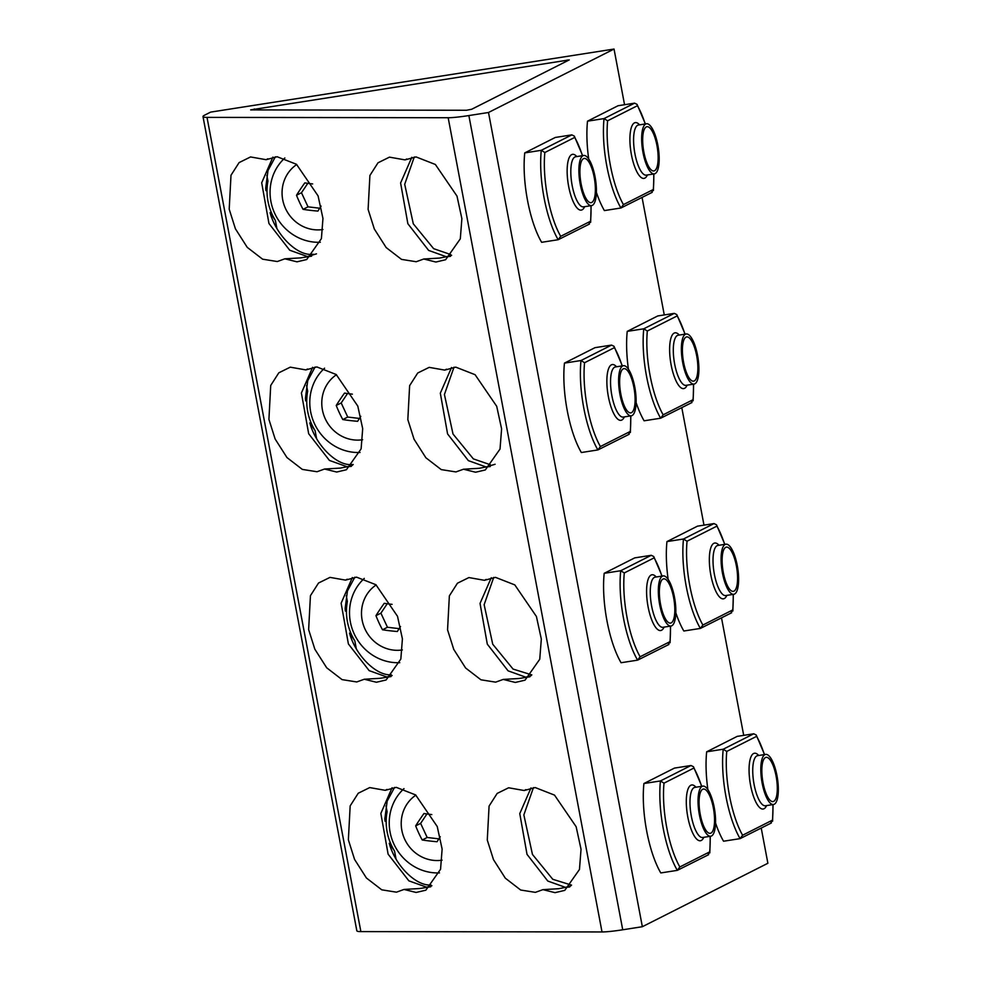 <?xml version="1.0" encoding="UTF-8"?>
<svg xmlns="http://www.w3.org/2000/svg" width="981" height="981" viewBox="0 0 981 981"><rect width="100%" height="100%" fill="white"/><g stroke="black" fill="none" stroke-linecap="round" stroke-linejoin="round"><path stroke-width="1.47" d="M352.375 394.154A39.927 6.928 -176.2 0 1 344.527 393.087A39.927 6.131 126.5 0 0 336.238 405.46A39.927 13.06 65.3 0 0 342.786 419.561A39.927 6.928 3.8 0 0 357.624 421.303A39.927 6.131 -53.5 0 1 360.812 416.324M347.507 393.528L341.192 402.958L336.238 405.46M341.192 402.958L347.74 417.06L359.438 418.433M347.74 417.06L342.786 419.561M362.639 439.733A35.819 33.845 63.2 0 1 321.854 400.689A35.819 33.845 63.2 0 1 336.458 374.717M360.039 452.474A48.351 45.69 63.2 0 1 352.902 452.216A48.351 45.69 63.2 0 1 312.436 418.58A48.351 45.69 63.2 0 1 324.576 368.182M661.39 580.678A22.391 7.002 81.1 0 0 660.9 606.025A22.391 7.002 81.1 0 0 670.55 623.082A22.391 7.002 81.1 0 0 672.782 621.255A22.391 7.002 81.1 0 0 673.273 595.908A22.391 7.002 81.1 0 0 663.634 578.851A22.391 7.002 81.1 0 0 661.39 580.678M668.159 644.713L669.974 641.66A60.81 19.031 81.1 0 0 670.403 626.111M670.575 626.086L670.097 642.727L669.974 641.66L640.115 656.755L637.613 660.152L621.071 662.727A63.667 19.927 -98.9 0 1 604.186 573.321L620.715 570.734L651.261 555.295L653.738 556.521L654.131 557.858L624.284 572.941L620.715 570.734A63.667 19.927 -98.9 0 0 637.613 660.152L668.907 644.468M651.261 555.295L634.719 557.882L604.186 573.321M660.544 604.271A22.391 7.002 81.1 0 0 670.55 623.082A22.391 7.002 81.1 0 0 673.628 597.662A22.391 7.002 81.1 0 0 663.634 578.851A22.391 7.002 81.1 0 0 660.544 604.271M659.686 604.713A25.359 7.934 81.1 0 0 671.004 626.025A25.359 7.934 81.1 0 0 674.487 597.221A25.359 7.934 81.1 0 0 663.168 575.908A25.359 7.934 81.1 0 0 659.686 604.713M312.657 183.938A39.927 6.928 -176.2 0 1 304.809 182.883A39.927 6.131 126.5 0 0 296.52 195.244A39.927 13.06 65.3 0 0 303.068 209.345A39.927 6.928 3.8 0 0 317.905 211.087A39.927 6.131 -53.5 0 1 321.094 206.12M307.789 183.324L301.474 192.742L296.52 195.244M301.474 192.742L308.022 206.844L319.72 208.217M308.022 206.844L303.068 209.345M322.921 229.517A35.819 33.845 63.2 0 1 282.136 190.473A35.819 33.845 63.2 0 1 296.74 164.514M320.321 242.27A48.351 45.69 63.2 0 1 313.184 242A48.351 45.69 63.2 0 1 272.706 208.364A48.351 45.69 63.2 0 1 284.858 157.978M621.672 370.462A22.391 7.002 81.1 0 0 621.181 395.809A22.391 7.002 81.1 0 0 630.82 412.878A22.391 7.002 81.1 0 0 633.052 411.051A22.391 7.002 81.1 0 0 633.554 385.705A22.391 7.002 81.1 0 0 623.904 368.635A22.391 7.002 81.1 0 0 621.672 370.462M628.441 434.497L630.256 431.444A60.81 19.031 81.1 0 0 630.685 415.907M630.857 415.883L630.378 432.511L630.256 431.444L600.397 446.539L597.895 449.936L581.353 452.523A63.667 19.927 -98.9 0 1 564.455 363.105L580.997 360.53L611.543 345.091L614.02 346.305L614.413 347.642L584.553 362.737L580.997 360.53A63.667 19.927 -98.9 0 0 597.895 449.936L629.189 434.264M611.543 345.091L595.001 347.666L564.455 363.105M620.826 394.055A22.391 7.002 81.1 0 0 630.82 412.878A22.391 7.002 81.1 0 0 633.91 387.446A22.391 7.002 81.1 0 0 623.904 368.635A22.391 7.002 81.1 0 0 620.826 394.055M619.955 394.497A25.359 7.934 81.1 0 0 631.286 415.809A25.359 7.934 81.1 0 0 634.768 387.017A25.359 7.934 81.1 0 0 623.45 365.705A25.359 7.934 81.1 0 0 619.955 394.497M431.812 814.573A39.927 6.928 -176.2 0 1 423.964 813.519A39.927 6.131 126.5 0 0 415.674 825.879A39.927 13.06 65.3 0 0 422.222 839.981A39.927 6.928 3.8 0 0 437.06 841.723A39.927 6.131 -53.5 0 1 440.261 836.744M426.943 813.96L420.628 823.378L415.674 825.879M420.628 823.378L427.176 837.48L438.887 838.853M427.176 837.48L422.222 839.981M442.075 860.153A35.819 33.845 63.2 0 1 401.29 821.109A35.819 33.845 63.2 0 1 415.895 795.137M439.476 872.894A48.351 45.69 63.2 0 1 432.339 872.636A48.351 45.69 63.2 0 1 391.873 839A48.351 45.69 63.2 0 1 404.013 788.614M724.162 548.955A22.391 7.002 81.1 0 0 723.671 574.302A22.391 7.002 81.1 0 0 733.31 591.359A22.391 7.002 81.1 0 0 735.542 589.532A22.391 7.002 81.1 0 0 736.032 564.185A22.391 7.002 81.1 0 0 726.394 547.128A22.391 7.002 81.1 0 0 724.162 548.955M730.919 612.99L732.733 609.937A60.81 19.031 81.1 0 0 733.175 594.388M733.334 594.363L732.868 611.004L732.733 609.937L702.874 625.032L700.373 628.429L683.831 631.004A63.667 19.927 -98.9 0 1 675.823 612.769M731.667 612.745L700.373 628.429A63.667 19.927 -98.9 0 1 683.475 539.01L714.021 523.572L716.51 524.798L716.903 526.135L687.043 541.218L683.475 539.01L666.945 541.598A63.667 19.927 -98.9 0 0 668.147 579.391M714.021 523.572L697.491 526.159L666.945 541.598M723.316 572.548A22.391 7.002 81.1 0 0 733.31 591.359A22.391 7.002 81.1 0 0 736.388 565.939A22.391 7.002 81.1 0 0 726.394 547.128A22.391 7.002 81.1 0 0 723.316 572.548M722.445 572.99A25.359 7.934 81.1 0 0 733.763 594.302A25.359 7.934 81.1 0 0 737.258 565.497A25.359 7.934 81.1 0 0 725.928 544.185A25.359 7.934 81.1 0 0 722.445 572.99M581.954 160.246A22.391 7.002 81.1 0 0 581.463 185.605A22.391 7.002 81.1 0 0 591.102 202.662A22.391 7.002 81.1 0 0 593.333 200.835A22.391 7.002 81.1 0 0 593.836 175.489A22.391 7.002 81.1 0 0 584.186 158.431A22.391 7.002 81.1 0 0 581.954 160.246M588.71 224.281L590.537 221.24A60.81 19.031 81.1 0 0 590.967 205.691M591.126 205.667L590.66 222.295L590.537 221.24L560.678 236.323L558.177 239.72L541.635 242.307A63.667 19.927 -98.9 0 1 524.737 152.901L541.279 150.314L571.825 134.875L574.302 136.101L574.694 137.426L544.835 152.521L541.279 150.314A63.667 19.927 -98.9 0 0 558.177 239.72L589.458 224.048M571.825 134.875L555.283 137.463L524.737 152.901M581.108 183.852A22.391 7.002 81.1 0 0 591.102 202.662A22.391 7.002 81.1 0 0 594.179 177.242A22.391 7.002 81.1 0 0 584.186 158.431A22.391 7.002 81.1 0 0 581.108 183.852M580.237 184.293A25.359 7.934 81.1 0 0 591.568 205.605A25.359 7.934 81.1 0 0 595.05 176.801A25.359 7.934 81.1 0 0 583.732 155.489A25.359 7.934 81.1 0 0 580.237 184.293M763.88 759.159A22.391 7.002 81.1 0 0 763.39 784.518A22.391 7.002 81.1 0 0 773.028 801.575A22.391 7.002 81.1 0 0 775.26 799.748A22.391 7.002 81.1 0 0 775.75 774.401A22.391 7.002 81.1 0 0 766.112 757.332A22.391 7.002 81.1 0 0 763.88 759.159M770.637 823.194L772.452 820.141A60.81 19.031 81.1 0 0 772.893 804.604M773.053 804.579L772.587 821.207L772.452 820.141L742.592 835.236L740.091 838.632L723.561 841.22A63.667 19.927 -98.9 0 1 715.541 822.985M771.385 822.961L740.091 838.632A63.667 19.927 -98.9 0 1 723.205 749.226L753.739 733.788L756.228 735.002L756.621 736.339L726.762 751.434L723.205 749.226L706.663 751.814A63.667 19.927 -98.9 0 0 707.865 789.595M753.739 733.788L737.209 736.375L706.663 751.814M763.034 782.764A22.391 7.002 81.1 0 0 773.028 801.575A22.391 7.002 81.1 0 0 776.106 776.155A22.391 7.002 81.1 0 0 766.112 757.332A22.391 7.002 81.1 0 0 763.034 782.764M762.163 783.194A25.359 7.934 81.1 0 0 773.482 804.506A25.359 7.934 81.1 0 0 776.977 775.713A25.359 7.934 81.1 0 0 765.646 754.401A25.359 7.934 81.1 0 0 762.163 783.194M701.121 790.882A22.391 7.002 81.1 0 0 700.618 816.241A22.391 7.002 81.1 0 0 710.269 833.298A22.391 7.002 81.1 0 0 712.5 831.471A22.391 7.002 81.1 0 0 712.991 806.124A22.391 7.002 81.1 0 0 703.352 789.055A22.391 7.002 81.1 0 0 701.121 790.882M707.877 854.917L709.692 851.864A60.81 19.031 81.1 0 0 710.121 836.327M710.293 836.303L709.815 852.93L709.692 851.864L679.833 866.959L677.331 870.355L660.789 872.943A63.667 19.927 -98.9 0 1 643.904 783.537L660.434 780.95L690.98 765.511L693.457 766.725L693.861 768.062L664.002 783.157L660.434 780.95A63.667 19.927 -98.9 0 0 677.331 870.355L708.625 854.684M690.98 765.511L674.45 768.098L643.904 783.537M700.262 814.488A22.391 7.002 81.1 0 0 710.269 833.298A22.391 7.002 81.1 0 0 713.346 807.878A22.391 7.002 81.1 0 0 703.352 789.055A22.391 7.002 81.1 0 0 700.262 814.488M699.404 814.917A25.359 7.934 81.1 0 0 710.722 836.229A25.359 7.934 81.1 0 0 714.217 807.437A25.359 7.934 81.1 0 0 702.887 786.124A25.359 7.934 81.1 0 0 699.404 814.917M644.725 128.523A22.391 7.002 81.1 0 0 644.223 153.882A22.391 7.002 81.1 0 0 653.873 170.939A22.391 7.002 81.1 0 0 656.105 169.112A22.391 7.002 81.1 0 0 656.596 143.766A22.391 7.002 81.1 0 0 646.957 126.708A22.391 7.002 81.1 0 0 644.725 128.523M651.482 192.558L653.297 189.517A60.81 19.031 81.1 0 0 653.726 173.968M653.898 173.944L653.42 190.572L653.297 189.517L623.438 204.6L620.936 207.997L604.394 210.584A63.667 19.927 -98.9 0 1 596.387 192.35M652.23 192.325L620.936 207.997A63.667 19.927 -98.9 0 1 604.038 118.591L634.584 103.152L637.061 104.378L637.454 105.703L607.607 120.798L604.038 118.591L587.509 121.178A63.667 19.927 -98.9 0 0 588.698 158.971M634.584 103.152L618.042 105.74L587.509 121.178M643.867 152.129A22.391 7.002 81.1 0 0 653.873 170.939A22.391 7.002 81.1 0 0 656.951 145.519A22.391 7.002 81.1 0 0 646.957 126.708A22.391 7.002 81.1 0 0 643.867 152.129M643.009 152.57A25.359 7.934 81.1 0 0 654.327 173.882A25.359 7.934 81.1 0 0 657.822 145.078A25.359 7.934 81.1 0 0 646.491 123.765A25.359 7.934 81.1 0 0 643.009 152.57M684.444 338.739A22.391 7.002 81.1 0 0 683.941 364.086A22.391 7.002 81.1 0 0 693.592 381.155A22.391 7.002 81.1 0 0 695.823 379.328A22.391 7.002 81.1 0 0 696.314 353.982A22.391 7.002 81.1 0 0 686.675 336.912A22.391 7.002 81.1 0 0 684.444 338.739M691.2 402.774L693.015 399.721A60.81 19.031 81.1 0 0 693.444 384.184M693.616 384.16L693.138 400.788L693.015 399.721L663.156 414.816L660.654 418.213L644.112 420.8A63.667 19.927 -98.9 0 1 636.105 402.566M691.948 402.541L660.654 418.213A63.667 19.927 -98.9 0 1 643.757 328.807L674.303 313.368L676.78 314.582L677.184 315.919L647.325 331.014L643.757 328.807L627.227 331.382A63.667 19.927 -98.9 0 0 628.416 369.175M674.303 313.368L657.773 315.943L627.227 331.382M683.598 362.332A22.391 7.002 81.1 0 0 693.592 381.155A22.391 7.002 81.1 0 0 696.669 355.723A22.391 7.002 81.1 0 0 686.675 336.912A22.391 7.002 81.1 0 0 683.598 362.332M682.727 362.774A25.359 7.934 81.1 0 0 694.045 384.086A25.359 7.934 81.1 0 0 697.54 355.294A25.359 7.934 81.1 0 0 686.21 333.981A25.359 7.934 81.1 0 0 682.727 362.774M495.111 464.258L486.036 466.956L490.242 466.564M266.832 175.256L267.936 181.056C267.224 184.477 266.047 195.844 265.716 187.96L267.997 170.522L275.379 156.788M466.539 110.264L250.658 109.897L569.25 59.902L471.726 109.247L466.539 110.264M450.671 254.545L433.627 248.659L413.295 223.803L404.699 184.269L414.289 156.985M490.39 464.761L473.345 458.875L453.014 434.019L444.418 394.485L454.007 367.188M531.837 674.903L513.063 669.079L492.732 644.223L484.136 604.688L493.725 577.404M571.555 885.12L552.781 879.295L532.45 854.439L523.854 814.904L533.456 787.608M430.917 884.985C416.753 886.15 397.133 867.511 390.082 846.174L389.236 843.317L394.534 851.042L396.017 858.89M385.999 805.879L387.09 811.692C386.391 815.113 385.202 826.48 384.871 818.595L387.164 801.158L394.534 787.424M391.198 674.769C377.035 675.946 357.415 657.295 350.364 635.958L349.518 633.101L354.815 640.838L356.287 648.686M346.281 595.675L347.372 601.476C346.661 604.897 345.484 616.276 345.153 608.379L347.446 590.954L354.815 577.208M353.209 464.504L351.48 464.565C337.317 465.73 317.697 447.091 310.646 425.754L309.8 422.885L315.085 430.622L316.569 438.47M306.562 385.459L307.654 391.26C306.943 394.681 305.765 406.06 305.434 398.176L307.715 380.738L315.097 366.992M313.491 254.287L311.762 254.349C297.599 255.526 277.979 236.875 270.928 215.538L270.069 212.681L275.367 220.406L276.85 228.266M463.473 469.225L455.932 471.935L441.242 469.605L425.877 457.759L414.043 439.206L407.826 419.598L409.629 385.668L417.722 373.001L429.188 367.36L444.749 370.107L455.736 367.127L475.086 374.693L496.705 406.293L501.598 428.856L500.028 449.053L485.313 469.948L475.601 472.229L463.473 469.225L479.329 468.28L486.036 466.956L468.354 460.629L447.581 433.921L440.322 393.185L451.53 367.519M385.067 821.256L384.871 818.595M387.09 811.692A53.734 50.767 -116.8 0 0 394.534 851.042M431.885 885.733L426.576 887.18L408.881 880.852L388.108 854.157L380.849 813.421L392.069 787.755M265.912 190.633L265.716 187.96M345.349 611.053L345.153 608.379M347.372 601.476A53.734 50.767 -116.8 0 0 354.815 640.838M392.167 675.517L386.845 676.976L369.163 670.636L348.39 643.941L341.13 603.205L352.338 577.539M531.077 675.713L525.767 677.172L508.072 670.832L487.299 644.137L480.04 603.401L491.26 577.735M316.483 253.846L307.409 256.544L289.726 250.216L268.953 223.521L261.694 182.785L272.902 157.119M352.437 465.313L347.127 466.76L351.333 466.367M503.204 679.428L495.663 682.151L480.96 679.808L465.595 667.975L453.762 649.422L447.557 629.814L449.359 595.872L457.44 583.217L468.906 577.564L484.467 580.323L495.454 577.343L514.804 584.897L536.423 616.497L541.316 639.06L539.746 659.257L525.043 680.164L515.319 682.445L503.204 679.428L519.047 678.496L529.961 676.767M761.231 828.087L767.878 863.268L642.347 926.714L622.727 929.78A35.819 3.421 169.3 0 1 602.015 931.95L360.873 931.607A35.819 3.421 169.3 0 1 356.839 930.81L202.993 116.592A35.819 3.421 169.3 0 1 204.575 115.194L210.682 112.104L614.032 49.05L488.501 112.496L468.869 115.562A35.819 3.421 169.3 0 1 448.17 117.732L207.016 117.389A35.819 3.421 169.3 0 1 202.993 116.592M570.795 885.929L565.485 887.376L569.691 886.983M451.628 255.293L446.318 256.74L450.524 256.348M267.936 181.056A53.734 50.767 -116.8 0 0 275.367 220.406M542.922 889.644L535.381 892.354L520.678 890.025L505.325 878.179L493.48 859.626L487.275 840.018L489.078 806.088L497.159 793.433L508.624 787.78L524.185 790.527L535.185 787.547L554.523 795.113L576.141 826.713L581.034 849.276L579.464 869.473L564.762 890.368L555.038 892.661L542.922 889.644L558.765 888.7L565.485 887.376L547.79 881.048L527.018 854.353L519.771 813.605L530.979 787.939M305.631 400.837L305.434 398.176M364.282 679.244L356.741 681.954L342.05 679.612L326.685 667.779L314.852 649.226L308.635 629.618L310.437 595.688L318.531 583.021L329.996 577.38L345.557 580.127L356.544 577.147L375.895 584.713L397.513 616.301L402.406 638.864L400.837 659.06L386.134 679.968L376.41 682.249L364.282 679.244L380.138 678.3L391.051 676.571M423.755 259.009L416.214 261.731L401.523 259.389L386.158 247.555L374.325 229.002L368.108 209.382L369.911 175.452L378.004 162.797L389.457 157.144L405.03 159.891L416.018 156.911L435.368 164.477L456.987 196.077L461.879 218.64L460.31 238.837L445.595 259.744L435.883 262.025L423.755 259.009L439.611 258.064L446.318 256.74L428.636 250.413L407.863 223.717L400.604 182.981L411.812 157.316M307.654 391.26A53.734 50.767 -116.8 0 0 315.085 430.622M324.564 469.028L317.022 471.738L302.332 469.409L286.967 457.563L275.134 439.01L268.917 419.402L270.719 385.472L278.812 372.817L290.266 367.164L305.839 369.911L316.826 366.931L336.176 374.497L357.795 406.097L362.688 428.66L361.118 448.857L346.403 469.752L336.691 472.033L324.564 469.028L340.419 468.084L347.127 466.76L329.444 460.432L308.672 433.737L301.412 392.989L312.62 367.323M404.013 889.448L396.471 892.17L381.768 889.828L366.416 877.995L354.57 859.43L348.365 839.822L350.168 805.892L358.249 793.237L369.714 787.584L385.275 790.33L396.263 787.351L415.613 794.917L437.232 826.517L442.124 849.08L440.555 869.276L425.852 890.184L416.128 892.465L404.013 889.448L419.856 888.504L430.769 886.787M284.846 258.812L277.304 261.535L262.614 259.192L247.249 247.359L235.415 228.806L229.198 209.198L231.001 175.256L239.094 162.601L250.547 156.948L266.121 159.695L277.108 156.727L296.458 164.281L318.077 195.881L322.957 218.444L321.4 238.641L306.685 259.548L296.973 261.829L284.846 258.812L300.701 257.88L311.615 256.151M446.441 369.199L444.749 370.107M386.98 789.423L385.275 790.33M347.249 579.219L345.557 580.127M486.171 579.415L484.467 580.323M614.032 49.05L624.554 104.722M642.065 197.463L664.272 314.938M681.795 407.667L703.99 525.142M721.513 617.883L743.708 735.358M488.501 112.496L642.347 926.714M267.813 158.799L266.121 159.695M525.89 789.619L524.185 790.527M406.723 158.983L405.03 159.891M307.531 369.003L305.839 369.911M392.093 604.357A39.927 6.928 -176.2 0 1 384.245 603.303A39.927 6.131 126.5 0 0 375.956 615.663A39.927 13.06 65.3 0 0 382.504 629.777A39.927 6.928 3.8 0 0 397.342 631.506A39.927 6.131 -53.5 0 1 400.53 626.54M387.225 603.744L380.91 613.162L375.956 615.663M380.91 613.162L387.458 627.264L399.157 628.637M387.458 627.264L382.504 629.777M402.357 649.937A35.819 33.845 63.2 0 1 361.572 610.893A35.819 33.845 63.2 0 1 376.177 584.934M399.757 662.69A48.351 45.69 63.2 0 1 392.621 662.42A48.351 45.69 63.2 0 1 352.154 628.784A48.351 45.69 63.2 0 1 364.294 578.398M661.893 576.105A60.81 19.031 81.1 0 0 654.131 557.858M624.284 572.941A60.81 19.031 81.1 0 0 640.115 656.755M664.076 627.104A28.228 8.829 -98.9 0 1 648.085 606.81A28.228 8.829 -98.9 0 1 647.767 580.544A28.228 8.829 -98.9 0 1 656.24 577M663.168 575.908L655.1 577.171A25.359 7.934 81.1 0 0 651.617 605.976A25.359 7.934 81.1 0 0 662.935 627.288L671.004 626.025M622.175 365.901A60.81 19.031 81.1 0 0 614.413 347.642M584.553 362.737A60.81 19.031 81.1 0 0 600.397 446.539M624.357 416.888A28.228 8.829 -98.9 0 1 608.367 396.606A28.228 8.829 -98.9 0 1 608.048 370.34A28.228 8.829 -98.9 0 1 616.522 366.784M623.45 365.705L615.369 366.968A25.359 7.934 81.1 0 0 611.899 395.76A25.359 7.934 81.1 0 0 623.217 417.072L623.205 417.072M724.665 544.381A60.81 19.031 81.1 0 0 716.903 526.135M687.043 541.218A60.81 19.031 81.1 0 0 702.874 625.032M726.847 595.381A28.228 8.829 -98.9 0 1 710.845 575.087A28.228 8.829 -98.9 0 1 710.526 548.82A28.228 8.829 -98.9 0 1 719.012 545.277M725.928 544.185L717.859 545.448A25.359 7.934 81.1 0 0 714.376 574.253A25.359 7.934 81.1 0 0 725.695 595.565L733.763 594.302M582.456 155.685A60.81 19.031 81.1 0 0 574.694 137.426M544.835 152.521A60.81 19.031 81.1 0 0 560.678 236.323M584.639 206.684A28.228 8.829 -98.9 0 1 568.649 186.39A28.228 8.829 -98.9 0 1 568.33 160.124A28.228 8.829 -98.9 0 1 576.803 156.568M583.732 155.489L575.651 156.752A25.359 7.934 81.1 0 0 572.168 185.544A25.359 7.934 81.1 0 0 583.499 206.856L591.568 205.605M764.383 754.597A60.81 19.031 81.1 0 0 756.621 736.339M726.762 751.434A60.81 19.031 81.1 0 0 742.592 835.236M766.566 805.597A28.228 8.829 -98.9 0 1 750.575 785.303A28.228 8.829 -98.9 0 1 750.244 759.036A28.228 8.829 -98.9 0 1 758.73 755.48M765.646 754.401L757.577 755.664A25.359 7.934 81.1 0 0 754.095 784.457A25.359 7.934 81.1 0 0 765.425 805.769L773.482 804.506M701.623 786.321A60.81 19.031 81.1 0 0 693.861 768.062M664.002 783.157A60.81 19.031 81.1 0 0 679.833 866.959M703.794 837.32A28.228 8.829 -98.9 0 1 687.804 817.026A28.228 8.829 -98.9 0 1 687.485 790.76A28.228 8.829 -98.9 0 1 695.958 787.203M702.887 786.124L694.806 787.387A25.359 7.934 81.1 0 0 691.335 816.18A25.359 7.934 81.1 0 0 702.654 837.492L710.722 836.229M645.216 123.962A60.81 19.031 81.1 0 0 637.454 105.703M607.607 120.798A60.81 19.031 81.1 0 0 623.438 204.6M647.399 174.961A28.228 8.829 -98.9 0 1 631.408 154.667A28.228 8.829 -98.9 0 1 631.09 128.401A28.228 8.829 -98.9 0 1 639.563 124.845M646.491 123.765L638.423 125.028A25.359 7.934 81.1 0 0 634.94 153.821A25.359 7.934 81.1 0 0 646.258 175.133L646.246 175.145M684.946 334.178A60.81 19.031 81.1 0 0 677.184 315.919M647.325 331.014A60.81 19.031 81.1 0 0 663.156 414.816M687.117 385.165A28.228 8.829 -98.9 0 1 671.127 364.883A28.228 8.829 -98.9 0 1 670.808 338.617A28.228 8.829 -98.9 0 1 679.293 335.061M686.21 333.981L678.129 335.244A25.359 7.934 81.1 0 0 674.658 364.037A25.359 7.934 81.1 0 0 685.977 385.349L694.045 384.086M254.312 108.94L254.496 109.958M567.263 60.013L567.423 60.871M448.17 117.732L602.015 931.95M207.016 117.389L360.873 931.607M468.869 115.562L622.727 929.78M662.077 576.08L653.738 556.521M622.359 365.876L614.02 346.305M631.286 415.809L623.217 417.072M724.836 544.357L716.51 524.798M582.64 155.66L574.302 136.101M764.555 754.573L756.228 735.002M701.795 786.296L693.469 766.725M645.4 123.937L637.061 104.378M654.327 173.882L646.258 175.133M685.118 334.153L676.792 314.582"/></g></svg>
